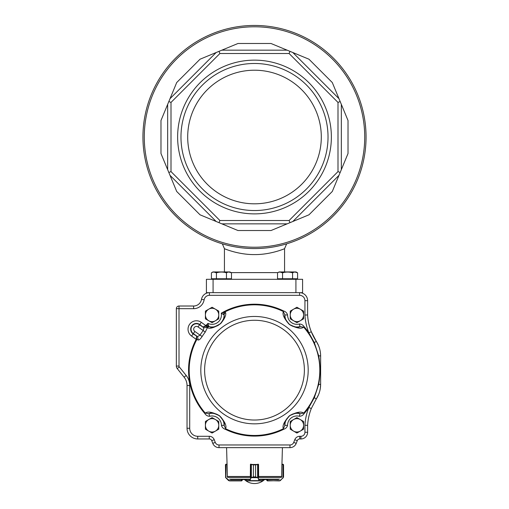 <?xml version="1.0" encoding="UTF-8"?>
<svg xmlns="http://www.w3.org/2000/svg" width="509" height="509" viewBox="0 0 509 509"><rect width="100%" height="100%" fill="white"/><g stroke="black" fill="none" stroke-linecap="round" stroke-linejoin="round"><path stroke-width="0.76" d="M304.936 300.673L307.608 300.673A8.017 8.017 0 0 0 299.591 292.656L302.594 292.656L302.594 279.295L206.406 279.295L206.406 292.656L299.591 292.656A8.017 8.017 0 0 1 307.608 300.673L307.608 314.969L304.936 315.039L304.936 300.673A5.345 5.345 0 0 0 299.591 295.328L209.409 295.328A5.345 5.345 0 0 0 204.141 299.782A10.689 10.689 0 0 1 193.598 308.689L179.015 308.689L179.015 366.066A1.336 1.336 0 0 0 179.308 366.906L186.192 375.508A16.034 16.034 0 0 1 189.704 385.523L189.704 428.266A8.017 8.017 0 0 0 197.721 436.283L209.244 436.283A5.345 5.345 0 0 1 214.232 439.706L215.269 442.397A4.008 4.008 0 0 0 219.01 444.968L289.99 444.968A4.008 4.008 0 0 0 293.731 442.397L294.768 439.706A5.345 5.345 0 0 1 299.756 436.283L300.927 436.283A4.008 4.008 0 0 0 302.728 435.857L303.129 435.621A4.008 4.008 0 0 0 304.936 432.275L304.936 425.25A56.111 56.111 0 0 1 308.829 407.537L314.339 397.669L318.679 384.511C320.384 374.936 320.384 365.36 318.679 355.785L314.339 342.627L308.829 332.759A56.111 56.111 0 0 1 304.936 315.039M224.437 271.946L224.437 248.691L222.344 243.83M284.563 271.946L284.563 248.691C284.836 248.583 270.731 254.774 254.487 254.583C238.25 254.767 224.138 248.577 224.437 248.691M254.5 248.57A111.56 111.56 0 0 0 366.06 137.01A111.56 111.56 0 0 0 254.5 25.45A111.56 111.56 0 0 0 142.94 137.01A111.56 111.56 0 0 0 254.5 248.57A111.56 111.56 0 0 0 366.06 137.01A111.56 111.56 0 0 0 254.5 25.45A111.56 111.56 0 0 0 142.94 137.01A111.56 111.56 0 0 0 254.5 248.57M277.609 227.797L287.133 223.852L271.004 230.532L287.133 223.852L221.867 223.852L237.996 230.532L216.166 221.491L170.019 175.344L176.699 191.467L167.658 169.643L167.658 104.377L160.978 120.506L170.019 98.676L216.166 52.529L200.037 59.209L219.016 51.345L219.913 53.509L170.999 102.424L170.999 171.597L219.913 220.512L289.087 220.512L338.001 171.597L338.001 102.424L289.087 53.509L219.913 53.509M287.133 223.852L308.963 214.811L292.834 221.491L338.981 175.344L348.022 153.514L341.342 169.643L341.342 104.377L332.301 82.547L338.981 98.676L292.834 52.529L271.004 43.488L287.133 50.168L221.867 50.168L219.016 51.345M200.037 214.811L216.166 221.491L200.037 214.811L176.699 191.467M160.978 153.514L167.658 169.643L160.978 153.514L160.978 120.506M176.699 82.547L170.019 98.676L176.699 82.547L200.037 59.209M237.996 43.488L221.867 50.168L237.996 43.488L271.004 43.488M308.963 59.209L292.834 52.529L308.963 59.209L332.301 82.547M348.022 120.506L341.342 104.377L348.022 120.506L348.022 153.514M332.301 191.467L338.981 175.344L332.301 191.467L308.963 214.811M254.5 70.21A66.8 66.8 0 0 1 312.354 170.407A66.8 66.8 0 0 1 196.646 170.407A66.8 66.8 0 0 1 254.5 70.21M254.5 210.541A73.531 73.531 0 0 0 318.176 100.241A73.531 73.531 0 0 0 190.824 100.241A73.531 73.531 0 0 0 254.5 210.541M254.5 213.882A76.872 76.872 0 0 0 321.071 98.574A76.872 76.872 0 0 0 187.929 98.574A76.872 76.872 0 0 0 254.5 213.882M170.999 102.424L168.842 101.526M170.999 171.597L168.842 172.494M289.087 53.509L289.984 51.345M219.913 220.512L219.016 222.668M338.001 102.424L340.158 101.526M289.984 222.668L289.087 220.512M338.001 171.597L340.158 172.494M206.648 217.547L216.166 221.491M163.713 160.119L167.658 169.643M173.963 89.151L170.019 98.676M231.391 46.224L221.867 50.168M335.037 184.862L338.981 175.344M345.287 113.901L341.342 104.377M302.352 56.474L292.834 52.529M280.045 272.048L282.552 272.824C285.899 271.806 289.239 271.806 292.58 272.824C294.247 271.806 295.92 271.806 297.593 272.824L297.593 278.76L277.539 278.76L277.539 272.824C279.206 271.806 280.879 271.806 282.552 272.824L282.552 278.76M292.58 272.824L292.58 278.76M297.593 272.824L295.086 272.048L297.593 272.824L296.079 271.946L279.059 271.946L277.539 272.824M216.433 272.824L213.926 272.048L216.433 272.824C219.78 271.806 223.12 271.806 226.46 272.824C228.127 271.806 229.794 271.806 231.474 272.824L231.474 278.76L211.42 278.76L211.42 272.824C213.086 271.806 214.753 271.806 216.433 272.824L216.433 278.76M226.46 272.824L226.46 278.76M211.42 272.824L212.934 271.946L229.96 271.946L231.474 272.824L228.967 272.048M266.735 479.567L266.703 480.241L267.371 480.903L266.735 480.235L267.6 480.636L267.6 479.567M283.532 477.003L283.119 477.652L283.386 464.558L281.941 464.469L282.877 464.202L283.538 464.87L282.896 464.202M281.884 464.469L281.611 477.003M283.15 477.843L279.536 480.903L267.41 480.636M280.281 480.674L282.921 477.773L282.972 464.469M283.538 464.87L283.538 476.895M279.536 480.903L280.37 480.324M262.968 479.567L262.701 480.903L246.337 480.903L246.07 479.567M258.623 477.003L258.54 464.469L255.575 464.87L255.575 476.895L258.222 477.773L255.563 476.895L253.406 476.895L250.854 477.652L253.399 476.895L253.399 464.87L250.772 464.469L250.434 464.469L250.352 477.003M258.12 477.652L250.854 477.652M262.968 480.636L246.07 480.636M255.575 476.895L255.563 464.87L258.286 464.202M250.492 464.469L251.02 464.202L253.406 464.87L253.399 476.895M258.203 464.469L250.772 464.469M257.624 477.582L257.624 464.348M258.508 464.469L257.955 464.202L258.222 477.773L259.005 480.324L257.968 477.964M259.005 480.324L258.986 480.903M251.344 464.348L251.344 477.582M251.007 477.964L249.976 480.324L250.752 477.773L251.007 464.202M250.002 480.903L249.976 480.324M225.881 477.652L229.387 480.636L241.59 480.636L242.265 480.235L241.629 480.903L242.297 480.241L242.265 479.567M227.389 477.003L227.116 464.469M227.059 464.202L225.462 464.87L225.71 464.348L227.059 464.202L226.575 447.64M241.59 480.636L229.464 480.903L241.508 480.903M241.597 480.903L242.297 480.235M229.387 480.636L228.522 480.515L225.85 477.843L226.155 464.202M225.843 464.265L225.646 477.582L225.462 464.87M225.468 477.003L225.85 477.843M228.63 480.324L228.719 480.674M250.492 464.202L251.02 464.202M281.941 464.202L282.425 447.64M259.577 479.567L278.468 479.567M230.532 479.567L249.423 479.567M296.919 307.258L290.238 311.114L290.238 318.825L296.919 322.681L303.599 318.825L303.599 311.114L296.919 307.258M293.578 309.186A6.681 6.681 0 0 0 293.578 320.753A6.681 6.681 0 0 0 303.599 314.969A6.681 6.681 0 0 0 293.578 309.186M212.081 307.258L205.401 311.114L205.401 318.825L212.081 322.681L218.762 318.825L218.762 311.114L212.081 307.258M208.741 309.186A6.681 6.681 0 0 0 208.741 320.753A6.681 6.681 0 0 0 218.762 314.969A6.681 6.681 0 0 0 208.741 309.186M212.081 417.609L205.401 421.471L205.401 429.182L212.081 433.038L218.762 429.182L218.762 421.471L212.081 417.609M208.741 419.543A6.681 6.681 0 0 0 208.741 431.11A6.681 6.681 0 0 0 218.762 425.327A6.681 6.681 0 0 0 208.741 419.543M296.919 417.609L290.238 421.471L290.238 429.182L296.919 433.038L303.599 429.182L303.599 421.471L296.919 417.609M293.578 419.543A6.681 6.681 0 0 0 293.578 431.11A6.681 6.681 0 0 0 303.599 425.327A6.681 6.681 0 0 0 293.578 419.543M208.9 326.568A12.025 12.025 0 0 0 218.813 324.933A12.025 12.025 0 0 1 209.772 326.772A12.025 12.025 0 0 0 218.813 324.933A12.025 12.025 0 0 1 209.403 326.689L209.772 326.772C211.464 328.089 215.021 327.039 220.435 323.616C223.419 319.811 224.641 316.929 224.106 314.969L224.106 314.944A12.025 12.025 0 0 1 219.92 324.087A12.025 12.025 0 0 0 224.106 314.944L221.262 313.188L224.647 312.055L225.64 312.666C226.257 315.256 224.577 318.92 220.607 323.667C214.174 327.802 209.765 329.145 207.373 327.694L205.216 332.135L203.206 330.583L203.816 327.758L207.074 327.44L206.164 326.212L207.996 323.38L208.563 325.97L209.403 326.689A12.025 12.025 0 0 1 208.9 326.568A2.672 2.469 105.3 0 0 206.616 327.16M224.106 425.327C224.921 423.335 223.356 420.16 219.424 415.802C214.168 413.098 210.681 412.398 208.964 413.715L209.657 416.292C207.602 416.247 205.992 415.331 204.841 413.543L205.318 413.123C207.723 411.164 212.463 412.029 219.557 415.738C224.844 421.592 226.861 425.918 225.608 428.724L225.328 429.297C223.305 428.642 222.007 427.325 221.434 425.346L224.106 425.327M196.264 339.21L196.531 336.309L196.805 339.535L196.2 339.325L198.268 339.993L197.562 336.621L200.018 335.1L202.156 336.474C200.521 338.937 199.223 340.107 198.268 339.993M300.036 413.715A12.025 12.025 0 0 0 292.611 414.097A12.025 12.025 0 0 1 300.036 413.715L303.682 413.123L304.159 413.543C303.008 415.331 301.398 416.247 299.343 416.292L300.036 413.715C298.319 412.417 294.857 413.098 289.64 415.751C285.638 420.154 284.054 423.354 284.894 425.352L287.566 425.346C287 427.325 285.695 428.635 283.672 429.297L283.392 428.724C282.107 425.899 284.168 421.535 289.576 415.637C296.588 412.036 301.29 411.196 303.682 413.123A65.317 65.317 0 0 0 303.682 327.172C301.277 329.132 296.537 328.26 289.443 324.557C284.156 318.704 282.139 314.377 283.392 311.565L283.672 310.999C285.695 311.654 286.993 312.971 287.566 314.95A9.353 9.353 0 0 0 299.343 324.004C301.398 324.042 303.008 324.965 304.159 326.753L303.682 327.172L300.036 326.581A12.025 12.025 0 0 1 291.842 325.868A12.025 12.025 0 0 0 300.036 326.581A12.025 12.025 0 0 1 292.548 326.174L292.669 326.218M211.343 413.327L211.852 413.302M212.73 413.321L213.188 413.353M213.526 413.391L214.181 413.486M216.726 414.237L218.323 415.051M219.424 415.802L219.939 416.222M220.429 416.667L221.879 418.36M222.98 420.256L223.247 420.86M223.368 421.172L223.515 421.605M223.871 422.954L223.96 423.469M320.256 388.812L320.632 384.352C320.555 389.741 319.098 394.628 316.267 398.992L316.541 398.56M318.443 394.952A26.723 26.723 0 0 0 318.558 394.672L311.311 408.523L308.829 407.537A65.947 65.947 0 0 1 304.159 413.543M316.757 398.21A26.723 26.723 0 0 0 317.012 397.784M317.667 396.581A26.723 26.723 0 0 0 317.896 396.123M318.895 393.839L319.13 393.177M319.964 390.308L320.148 389.41M316.553 341.749L316.267 341.304C319.105 345.675 320.562 350.555 320.632 355.944L320.632 384.352L318.679 384.511M304.159 326.753A65.947 65.947 0 0 1 308.829 332.759L311.311 331.773A53.439 53.439 0 0 1 307.608 314.969A53.439 53.439 0 0 0 311.311 331.773L318.558 345.624A26.723 26.723 0 0 0 318.443 345.35M317.902 344.173A26.723 26.723 0 0 0 317.667 343.715M317.012 342.512A26.723 26.723 0 0 0 316.757 342.086M319.455 348.092L318.64 345.821M285.129 422.954L285.244 422.445M285.377 421.961L285.638 421.166M285.759 420.854L286.026 420.237M287.14 418.328L287.216 418.22A12.025 12.025 0 0 0 284.894 425.352A12.025 12.025 0 0 1 287.216 418.22M290.734 415.013L291.313 414.689A12.025 12.025 0 0 0 288.145 417.106L288.622 416.623M289.64 415.751L290.175 415.369M291.911 414.396L292.739 414.052M294.845 413.48L295.5 413.384M295.831 413.353L296.664 413.302M297.682 413.327L298.204 413.372M297.657 326.969L297.141 326.994M296.632 326.988L295.799 326.943M295.468 326.905L294.806 326.803M289.538 324.462L289.163 324.157A12.025 12.025 0 0 0 291.231 325.563L290.645 325.226M290.429 325.092L290.079 324.857M201.303 322.318L199.77 324.488A5.758 5.758 0 0 0 191.74 325.875A5.758 5.758 0 0 0 193.127 333.904L191.594 336.074A8.418 8.418 0 0 1 189.571 324.348A8.418 8.418 0 0 1 201.303 322.318L206.323 325.951A2.672 1.883 -174.7 0 1 208.595 325.677M304.936 425.25L307.608 425.327A53.439 53.439 0 0 1 311.311 408.523A53.439 53.439 0 0 0 307.608 425.327L307.608 432.275A6.681 6.681 0 0 1 300.927 438.955L299.756 438.955A2.672 2.672 0 0 0 297.262 440.667L296.225 443.358A6.681 6.681 0 0 1 289.99 447.64L219.01 447.64A6.681 6.681 0 0 1 212.775 443.358L211.738 440.667A2.672 2.672 0 0 0 209.244 438.955L197.721 438.955A10.689 10.689 0 0 1 187.032 428.266L187.032 385.523A13.361 13.361 0 0 0 184.105 377.175L177.221 368.573A4.008 4.008 0 0 1 176.343 366.066L176.343 308.689A2.672 2.672 0 0 1 179.015 306.017L193.598 306.017A8.017 8.017 0 0 0 201.507 299.337A8.017 8.017 0 0 1 209.409 292.656L209.409 295.328M223.616 314.416A2.672 2.195 -89.1 0 1 224.647 312.055A65.317 65.317 0 0 1 283.392 311.565L284.894 314.944A12.025 12.025 0 0 0 287.178 322.019A12.025 12.025 0 0 1 284.894 314.944C284.086 316.935 285.632 320.11 289.538 324.462C294.819 327.198 298.319 327.904 300.036 326.581A12.025 12.025 0 0 1 292.548 326.174M205.821 325.665L206.266 326.04A2.672 1.966 -172.7 0 1 208.601 325.754L208.563 325.97A2.672 2.195 -161.6 0 0 206.164 326.212L203.174 326.893L205.903 325.563A65.947 65.947 0 0 1 207.996 323.38A9.353 9.353 0 0 0 221.262 313.188A65.947 65.947 0 0 1 283.672 310.999M209.772 326.772A2.672 2.494 101.1 0 0 207.373 327.694L207.074 327.44A2.672 2.481 102.9 0 1 209.403 326.689M224.106 314.944A2.672 2.507 -0.1 0 1 225.64 312.666M224.106 425.352A12.025 12.025 0 0 0 221.803 418.245A12.025 12.025 0 0 1 224.106 425.352L225.608 428.724A65.317 65.317 0 0 0 283.392 428.724L284.894 425.352M196.76 339.618A65.317 65.317 0 0 0 205.318 413.123L208.964 413.709A12.025 12.025 0 0 1 217.133 414.415A12.025 12.025 0 0 0 208.964 413.715M217.737 414.714A12.025 12.025 0 0 1 221.612 417.997A12.025 12.025 0 0 0 217.737 414.714M291.231 325.563A12.025 12.025 0 0 1 288.081 323.12A12.025 12.025 0 0 0 291.231 325.563A12.025 12.025 0 0 1 289.163 324.157L289.163 324.157M284.894 314.944L287.566 314.95M299.343 324.004L300.036 326.581M311.311 331.773A53.439 53.439 0 0 0 316.267 341.304L314.339 342.627M201.507 299.337A8.017 8.017 0 0 1 209.409 292.656A8.017 8.017 0 0 0 201.507 299.337L204.141 299.782A10.689 10.689 0 0 1 193.598 308.689L193.598 306.017A8.017 8.017 0 0 0 201.507 299.337M176.343 366.066A4.008 4.008 0 0 0 177.221 368.573A4.008 4.008 0 0 1 176.343 366.066L179.015 366.066M197.721 438.955A10.689 10.689 0 0 1 187.032 428.266A10.689 10.689 0 0 0 197.721 438.955L197.721 436.283M211.738 440.667A2.672 2.672 0 0 0 209.244 438.955A2.672 2.672 0 0 1 211.738 440.667L214.232 439.706M296.225 443.358A6.681 6.681 0 0 1 289.99 447.64A6.681 6.681 0 0 0 296.225 443.358L293.731 442.397M295.92 292.656L295.92 279.295M213.08 292.656L213.08 279.295M231.111 272.614L277.901 272.614M254.5 247.234A110.224 110.224 0 0 0 349.957 81.898A110.224 110.224 0 0 0 159.043 81.898A110.224 110.224 0 0 0 254.5 247.234M237.996 230.532L271.004 230.532M267.524 480.903L279.613 480.636M250.434 476.341L250.358 476.927M259.24 480.636L262.937 480.636L262.937 479.567M246.356 480.903L246.095 479.567M246.095 480.636L249.747 480.636M255.575 464.87L253.399 464.87M241.476 480.903L241.4 479.567M229.508 479.179L249.741 479.179M259.259 479.179L279.492 479.179M258.508 477.417L281.407 477.417M227.593 477.417L250.492 477.417M227.199 476.488L250.434 476.488M258.547 476.488L281.801 476.488M193.325 333.63A5.421 5.421 0 0 1 192.02 326.072A5.421 5.421 0 0 1 199.573 324.767L198.039 326.937A2.761 2.761 0 0 0 194.19 327.605A2.761 2.761 0 0 0 194.858 331.454L193.127 333.904L197.562 336.621L193.325 333.63M199.573 324.767L199.77 324.488L203.816 327.758L199.573 324.767M204.618 370.145A49.882 49.882 0 0 0 279.441 413.346A49.882 49.882 0 0 0 279.441 326.95A49.882 49.882 0 0 0 204.618 370.145M200.813 370.145A53.687 53.687 0 0 0 273.365 420.415A53.687 53.687 0 0 0 294.927 334.82A53.687 53.687 0 0 0 200.813 370.145M204.841 413.543A65.947 65.947 0 0 1 196.2 339.325L191.594 336.074M205.216 332.135A62.238 62.238 0 0 0 202.156 336.474M302.728 435.857A4.008 4.008 0 0 0 303.129 435.621M299.343 416.292A9.353 9.353 0 0 0 287.566 425.346A9.353 9.353 0 0 1 299.343 416.292M283.672 429.297A65.947 65.947 0 0 1 225.328 429.297M221.434 425.346A9.353 9.353 0 0 0 209.657 416.292M299.756 436.283L299.756 438.955A2.672 2.672 0 0 0 297.262 440.667L294.768 439.706M304.936 432.275L307.608 432.275A6.681 6.681 0 0 1 300.927 438.955L300.927 436.283M176.343 308.689A2.672 2.672 0 0 1 179.015 306.017L179.015 308.689L176.343 308.689M189.704 385.523L187.032 385.523A13.361 13.361 0 0 0 184.105 377.175L186.192 375.508M219.01 444.968L219.01 447.64A6.681 6.681 0 0 1 212.775 443.358L215.269 442.397M177.221 368.573L179.308 366.906M189.704 428.266L187.032 428.266M209.244 436.283L209.244 438.955M299.591 292.656L299.591 295.328M289.99 444.968L289.99 447.64M320.632 355.944L318.679 355.785M316.267 398.992L314.339 397.669M288.145 417.106A12.025 12.025 0 0 1 291.313 414.689M194.858 331.454L200.018 335.1A64.777 64.777 0 0 1 203.206 330.583L198.039 326.937M284.563 248.691L286.656 243.83M296.251 279.295L296.251 278.76M278.881 279.295L278.881 278.76M230.132 279.295L230.132 278.76M212.762 279.295L212.762 278.76M283.29 464.348L283.532 464.774M258.553 476.341L258.623 476.927M225.71 464.348L225.468 464.774M244.441 479.567A14.697 14.697 0 0 0 264.559 479.567"/></g></svg>
